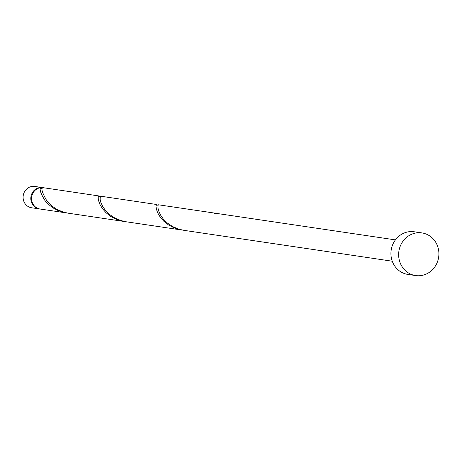 <?xml version="1.0" encoding="UTF-8"?>
<svg xmlns="http://www.w3.org/2000/svg" width="462" height="462" viewBox="0 0 462 462"><rect width="100%" height="100%" fill="white"/><g stroke="black" fill="none" stroke-linecap="round" stroke-linejoin="round"><path stroke-width="0.69" d="M39.299 208.905L31.583 207.761A10.782 10.048 -81.6 0 1 23.1 197.517A10.782 10.048 -81.6 0 1 34.742 186.434L42.458 187.578A10.782 10.048 98.4 0 0 30.81 198.66A10.782 10.048 98.4 0 0 39.299 208.905A10.782 10.048 98.4 0 0 39.686 208.951M42.839 187.641A10.782 10.048 98.4 0 0 42.458 187.578M41.84 188.588A9.702 9.044 98.4 0 0 40.979 188.554M415.609 275.566L407.9 274.422A21.558 20.103 -81.6 0 1 390.927 253.938A21.558 20.103 -81.6 0 1 414.218 231.768L421.933 232.912A21.558 20.103 -81.6 0 1 438.9 253.401A21.558 20.103 -81.6 0 1 415.609 275.566A21.558 20.103 -81.6 0 1 398.642 255.076A21.558 20.103 -81.6 0 1 421.933 232.912M392.261 261.209L183.974 230.342L178.834 229.181L172.748 226.64L167.51 223.158L163.375 219.098L160.447 214.888L158.691 210.984L157.935 207.796L158.148 204.753L214.206 213.028L213.981 213.409A10.782 10.048 98.4 0 1 215.991 213.323L395.42 239.882M214.316 213.363L214.206 213.028M42.238 188.265A1.08 1.005 -81.6 0 1 41.482 188.675L41.476 188.675A1.08 1.005 -81.6 0 1 40.454 187.693A10.782 10.048 98.4 0 0 31.583 198.775A10.782 10.048 98.4 0 0 40.067 209.02L67.365 213.051M40.454 187.693C39.414 189.691 40.968 194.057 45.12 200.779L48.077 204.054L52.87 207.836L58.628 210.811L66.441 212.924M124.284 221.494L68.289 213.201L63.155 212.035L57.063 209.494L51.831 206.017L46.968 201.057C42.464 193.22 40.968 188.744 42.464 187.612A10.782 10.048 98.4 0 1 43.226 187.693L98.522 195.888L98.163 197.892L98.579 200.67L99.879 204.314L102.293 208.449L105.919 212.63L110.707 216.407L116.47 219.386L125.208 221.621M98.608 196.593L98.522 195.888M182.12 230.07L126.132 221.772L120.998 220.605L114.905 218.07L109.673 214.587L105.532 210.528L102.604 206.318L100.849 202.414L100.092 199.226L100.37 196.159L156.364 204.458L156.006 206.468L156.416 209.24L157.715 212.89L160.135 217.019L163.762 221.2L168.549 224.977L174.313 227.957L183.05 230.192M156.451 205.163L156.364 204.458M100.19 196.65L98.55 196.408M158.033 205.22L156.393 204.978"/></g></svg>
